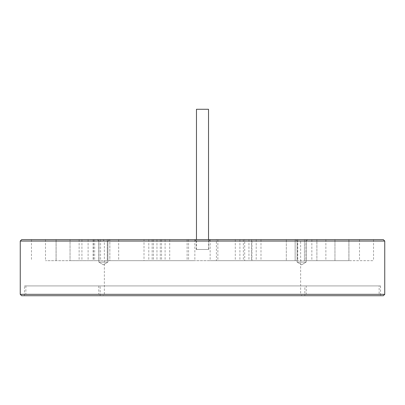 <?xml version="1.0" encoding="UTF-8"?>
<svg xmlns="http://www.w3.org/2000/svg" width="405" height="405" viewBox="0 0 405 405"><rect width="100%" height="100%" fill="white"/><g stroke="black" fill="none" stroke-linecap="round" stroke-linejoin="round"><path stroke-width="0.3" stroke-dasharray="2.02 1.52" d="M208.808 249.465L196.192 249.465L208.808 249.465L208.808 241.051L196.192 241.051L196.192 249.465M208.529 249.465L196.471 249.465L208.529 249.465L208.529 239.649M306.241 285.915L98.759 285.915L306.241 285.915L306.241 294.324L98.759 294.324L306.241 294.324M304.838 285.915L100.162 285.915L304.838 285.915L304.838 295.726L100.162 295.726L304.838 295.726M380.543 285.915L24.457 285.915L380.543 285.915L380.543 295.726L24.457 295.726L380.543 295.726M297.088 262.081L306.175 262.081L297.088 262.081L306.175 262.081L297.088 262.081L297.088 241.051L306.175 241.051L297.088 241.051L295.685 239.649L307.577 239.649L295.685 239.649L307.577 239.649L295.685 239.649L297.088 241.051L306.175 241.051L297.088 241.051L297.088 262.081L301.629 264.814L297.088 262.081M98.825 262.081L107.912 262.081L98.825 262.081L107.912 262.081L98.825 262.081L98.825 241.051L107.912 241.051L98.825 241.051L97.423 239.649L109.315 239.649L97.423 239.649L109.315 239.649L97.423 239.649L98.825 241.051L107.912 241.051L98.825 241.051L98.825 262.081L103.371 264.814L98.825 262.081M379.141 285.915L25.859 285.915L379.141 285.915L379.141 294.324L25.859 294.324L379.141 294.324M383.348 295.726L21.652 295.726M20.25 294.324L384.75 294.324M302.039 295.726L102.961 295.726L302.039 295.726L300.637 294.324L104.363 294.324L300.637 294.324L300.637 241.051L104.363 241.051L300.637 241.051L302.039 239.649L102.961 239.649L302.039 239.649M384.75 241.051L20.25 241.051M21.652 239.649L383.348 239.649M194.79 239.649L196.192 241.051L208.808 241.051L210.21 239.649L194.79 239.649L210.21 239.649M144.003 260.678L373.537 260.678L45.487 260.678L153.409 260.678L144.003 260.678L144.003 239.649L153.409 239.649L45.487 239.649L373.537 239.649L144.003 239.649M244.696 260.678L79.132 260.678L325.868 260.678L244.696 260.678L244.696 239.649L325.868 239.649L79.132 239.649L244.696 239.649M248.938 260.678L297.609 260.678L243.37 260.678L248.938 260.678L248.938 239.649L243.37 239.649L251.91 239.649L251.91 260.678M251.91 239.649L295.139 239.649L295.139 260.678L210.144 260.678L295.139 260.678L295.139 239.649L297.609 239.649L286.315 239.649L286.315 260.678L286.315 239.649L248.938 239.649M109.861 260.678L194.856 260.678L107.264 260.678L109.846 260.678L109.861 239.649L194.856 239.649L109.846 239.649L109.846 260.678M70.045 260.678L100.561 260.678L70.045 260.678L70.045 239.649L56.067 239.649L100.561 239.649L56.067 239.649L70.045 239.649L70.045 260.678M216.402 239.649L297.736 239.649L210.144 239.649L216.402 239.649L216.402 260.678M316.882 260.678L348.933 260.678L304.438 260.678L348.933 260.678L316.897 260.678L316.882 239.649L348.933 239.649L304.438 239.649L316.897 239.649L316.897 260.678M208.529 109.274L196.471 109.274M148.797 239.649L148.797 260.678M256.203 239.649L256.203 260.678M260.997 239.649L260.997 260.678M239.902 239.649L239.902 260.678M160.304 239.649L160.304 260.678M165.098 239.649L165.098 260.678M152.153 239.649L152.153 260.678M156.948 239.649L156.948 260.678M118.685 239.649L118.685 260.678M56.103 239.649L56.103 260.678L56.103 239.649M81.921 239.649L81.921 260.678M93.403 239.649L93.403 260.678M217.865 239.649L217.865 260.678M118.67 239.649L118.67 260.678M188.578 239.649L188.578 260.678M187.115 239.649L187.115 260.678M98.997 239.649L98.997 260.678M88.103 239.649L88.103 260.678M305.988 239.649L305.988 260.678M334.955 239.649L334.955 260.678L334.955 239.649M348.897 239.649L348.897 260.678L348.897 239.649M306.003 239.649L306.003 260.678M100.162 295.726L100.162 285.915M24.457 295.726L24.457 285.915M301.629 264.814L306.175 262.081L306.175 241.051L307.577 239.649L306.175 241.051L306.175 262.081L301.629 264.814M103.371 264.814L107.912 262.081L107.912 241.051L109.315 239.649L107.912 241.051L107.912 262.081L103.371 264.814M102.961 239.649L104.363 241.051L104.363 294.324L102.961 295.726M153.409 239.649L153.409 260.678M45.487 239.649L45.487 260.678M359.513 239.649L359.513 260.678M251.591 239.649L251.591 260.678M31.463 239.649L31.463 260.678M373.537 239.649L373.537 260.678M235.29 239.649L235.29 260.678M169.71 239.649L169.71 260.678M93.15 239.649L93.15 260.678M311.85 239.649L311.85 260.678M79.132 239.649L79.132 260.678M325.868 239.649L325.868 260.678M243.37 239.649L243.37 260.678M297.609 239.649L297.609 260.678M161.56 239.649L161.56 260.678M107.264 239.649L107.264 260.678L107.264 239.649M56.067 239.649L56.067 260.678L56.067 239.649M94.669 239.649L94.669 260.678M297.736 239.649L297.736 260.678M210.144 239.649L210.144 260.678M194.856 239.649L194.856 260.678M100.561 239.649L100.561 260.678M304.438 239.649L304.438 260.678L304.438 239.649M348.933 239.649L348.933 260.678L348.933 239.649M25.859 285.915L25.859 294.324M98.759 285.915L98.759 294.324M196.471 249.465L196.471 239.649"/><path stroke-width="0.61" d="M21.652 295.726L383.348 295.726L384.75 294.324L20.25 294.324L21.652 295.726M384.75 241.051L383.348 239.649L21.652 239.649L20.25 241.051L384.75 241.051L384.75 294.324M196.471 239.649L196.471 109.274L208.529 109.274L208.529 239.649M20.25 241.051L20.25 294.324"/></g></svg>
